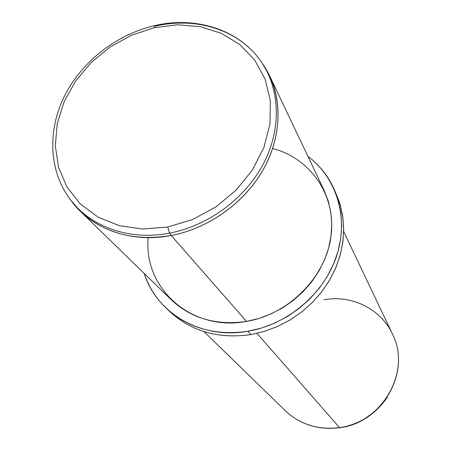 <?xml version="1.0" encoding="UTF-8"?>
<svg xmlns="http://www.w3.org/2000/svg" width="451" height="451" viewBox="0 0 451 451"><rect width="100%" height="100%" fill="white"/><g stroke="black" fill="none" stroke-linecap="round" stroke-linejoin="round"><path stroke-width="0.68" d="M154.197 27.72L177.502 24.788L200.261 26.665L221.407 33.351L239.893 44.638L254.742 60.101L265.109 79.077L270.324 100.686L269.986 123.839L263.965 147.33L252.498 169.852L236.138 190.142L215.775 207.026L192.543 219.541L167.772 227L142.854 229.04L119.171 225.641L97.963 217.083L80.289 203.953L66.968 187.047L58.551 167.304L55.304 145.763L57.254 123.489L64.2 101.526L75.734 80.876L91.277 62.43L110.112 46.994L131.393 35.246L154.197 27.72L154.704 25.6L154.197 27.72L131.393 35.246L110.112 46.994L91.277 62.43L75.734 80.876L64.2 101.526L57.254 123.489L55.304 145.763L58.551 167.304L66.968 187.047L80.289 203.953L97.963 217.083L119.171 225.641L142.854 229.04L167.772 227L192.543 219.541L215.775 207.026L236.138 190.142L252.498 169.852L263.965 147.33L269.986 123.839L270.324 100.686L265.109 79.077L254.742 60.101L239.893 44.638L221.407 33.351L200.261 26.665L177.502 24.788L154.197 27.72M259.894 59.893C279.767 87.037 282.1 126.928 264.151 162.377C246.133 197.769 208.836 225.675 169.525 233.128L167.772 227L169.525 233.128C128.349 241.189 88.317 226.03 68.439 197.019C88.317 226.03 128.349 241.189 169.525 233.128C208.836 225.675 246.133 197.769 264.151 162.377C282.1 126.928 279.767 87.037 259.894 59.893C237.84 29.371 195.633 16.659 155.319 26.119L154.704 25.6C195.041 16.14 237.564 28.977 259.894 59.893L261.524 62.261M262.155 63.14C281.593 90.425 283.578 130.159 265.543 165.354C247.447 200.486 210.346 228.11 171.256 235.507L169.525 233.128L171.256 235.507C130.531 243.45 90.86 228.685 70.79 200.21L80.47 211.429C104.057 233.398 134.319 241.426 171.256 235.507C207.415 228.629 242.057 204.574 261.276 172.975C280.387 141.304 283.098 104.237 269.664 75.915L262.155 63.14M269.664 75.915L324.139 190.44L328.277 201.112L330.842 212.432L331.767 224.192L331.011 236.183L328.576 248.18L324.483 259.956L318.806 271.276L311.635 281.931L303.106 291.701L293.375 300.394L282.636 307.847L271.096 313.902L258.981 318.451L246.522 321.416L171.256 235.507L246.522 321.416C216.457 325.723 191.404 318.536 171.363 299.864L80.47 211.429M148.244 237.632C143.057 287.885 191.207 332.004 246.522 321.416C289.108 314.336 326.017 276.711 331.045 235.929C336.339 195.12 310.356 158.262 272.658 148.52M333.937 188.732L340.296 204.951L342.89 217.235L343.718 229.976L342.749 242.937L339.981 255.892L335.448 268.582L329.213 280.781L321.388 292.237L312.109 302.739L301.55 312.075L289.92 320.063L277.433 326.552L264.331 331.423L250.874 334.58L247.892 331.26L261.479 328.057L274.698 323.136L287.31 316.579L299.058 308.512L309.724 299.086L319.094 288.488L327.003 276.92L333.306 264.619L337.889 251.81L340.697 238.748L341.678 225.675L340.849 212.827L338.244 200.441L333.937 188.732C327.911 175.676 319.229 164.852 307.886 156.271C336.559 177.762 349.063 217.72 336.745 255.548C324.472 293.347 287.997 324.534 247.892 331.26C201.157 339.727 156.508 313.315 144.247 273.481C148.717 286.983 156.17 298.686 166.594 308.591C188.462 328.305 215.561 335.86 247.892 331.26L250.874 334.58C218.842 339.124 191.974 331.609 170.275 312.047L166.594 308.591M168.46 310.294C190.283 331.113 217.748 339.208 250.874 334.58L264.528 331.361L277.805 326.383L290.45 319.742L302.198 311.562L312.831 302.007L322.132 291.267L329.929 279.564L336.068 267.122L340.449 254.195L343.002 241.043L343.707 227.907L342.557 215.042L339.614 202.685L334.946 191.049M364.487 418.94L374.719 411.616M339.552 427.604C318.271 430.22 300.169 424.571 285.241 410.658C300.169 424.571 318.271 430.22 339.552 427.604L256.991 333.368L339.552 427.604C383.051 422.519 411.633 370.491 392.387 333.92C411.633 370.491 383.051 422.519 339.552 427.604L339.552 427.604M339.783 427.711C359.892 424.261 375.751 414.097 387.37 397.213C375.751 414.097 359.892 424.261 339.783 427.711L339.772 427.717M343.696 231.56L392.387 333.92C380.723 308.755 351.532 294.672 324.066 299.752M70.159 199.325L68.439 197.019C48.33 168.088 47.868 128.214 65.294 94.428C82.894 60.654 117.13 34.304 154.53 25.645M392.387 333.92C411.69 370.773 383.147 422.649 339.744 427.717C318.451 430.344 300.281 424.656 285.241 410.658L203.999 331.615"/></g></svg>
